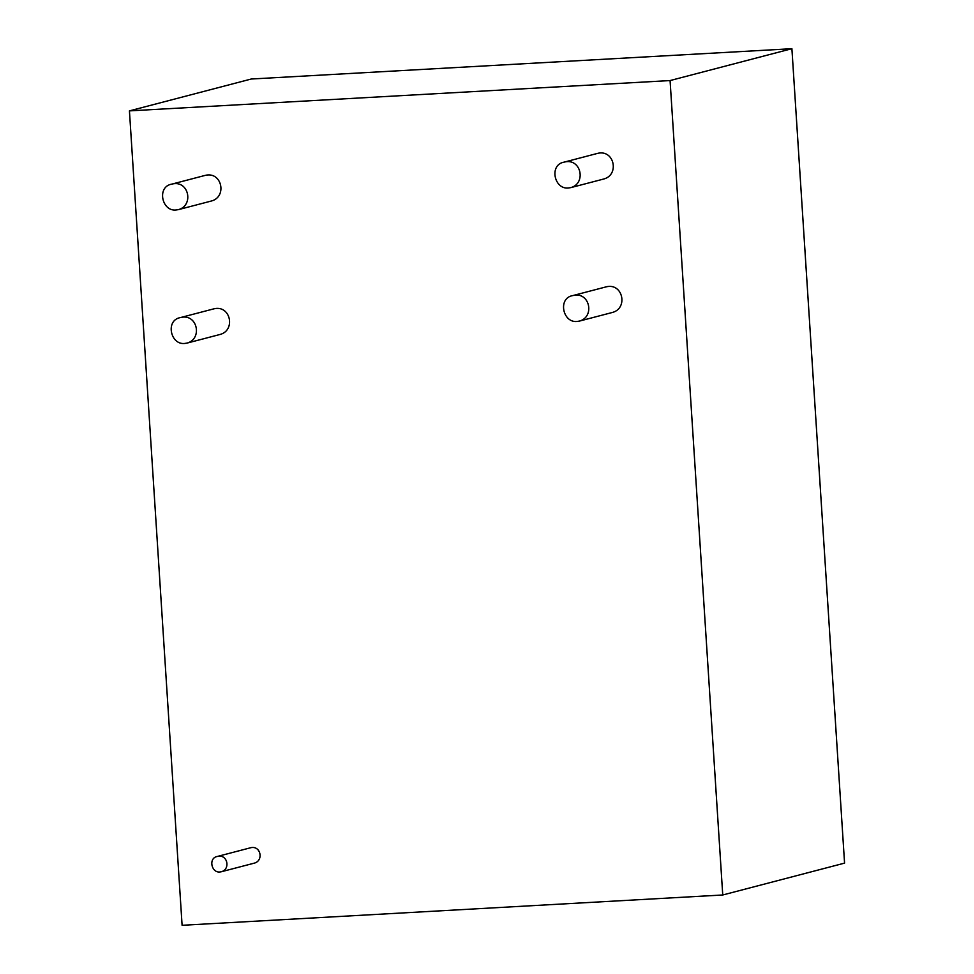 <?xml version="1.0" encoding="UTF-8"?>
<svg xmlns="http://www.w3.org/2000/svg" width="974" height="974" viewBox="0 0 974 974"><rect width="100%" height="100%" fill="white"/><g stroke="black" fill="none" stroke-linecap="round" stroke-linejoin="round"><path stroke-width="1.46" d="M184.683 343.457C170.377 345.137 165.154 320.008 180.494 317.573C197.284 313.031 202.872 338.733 187.166 343.067L184.683 343.457M180.494 317.573L213.623 308.904C230.412 304.363 236 330.076 220.294 334.399L187.166 343.067M176.05 209.994C161.745 211.675 156.534 186.545 171.862 184.11C188.652 179.569 194.24 205.27 178.534 209.605L176.05 209.994M171.862 184.11L204.99 175.442C221.78 170.9 227.368 196.614 211.662 200.936L178.534 209.605M577.034 321.457C562.729 323.137 557.505 298.007 572.846 295.572C589.635 291.031 595.224 316.733 579.518 321.067L577.034 321.457M572.846 295.572L605.974 286.904C622.763 282.363 628.352 308.076 612.646 312.398L579.518 321.067M568.402 187.994C554.096 189.674 548.886 164.545 564.214 162.11C581.003 157.569 586.591 183.27 570.886 187.605L568.402 187.994M564.214 162.11L597.342 153.442C614.131 148.9 619.72 174.614 604.014 178.936L570.886 187.605M219.893 871.986C211.309 872.984 208.18 857.911 217.385 856.45C227.453 853.723 230.801 869.149 221.378 871.742L219.893 871.986M217.385 856.45L250.513 847.782C260.582 845.055 263.93 860.48 254.506 863.086L221.378 871.742M251.255 79.016L791.899 48.7L844.568 863.122L722.745 894.984L182.101 925.3L129.432 110.878L251.255 79.016M129.432 110.878L670.075 80.562L791.899 48.7M670.075 80.562L722.745 894.984"/></g></svg>
